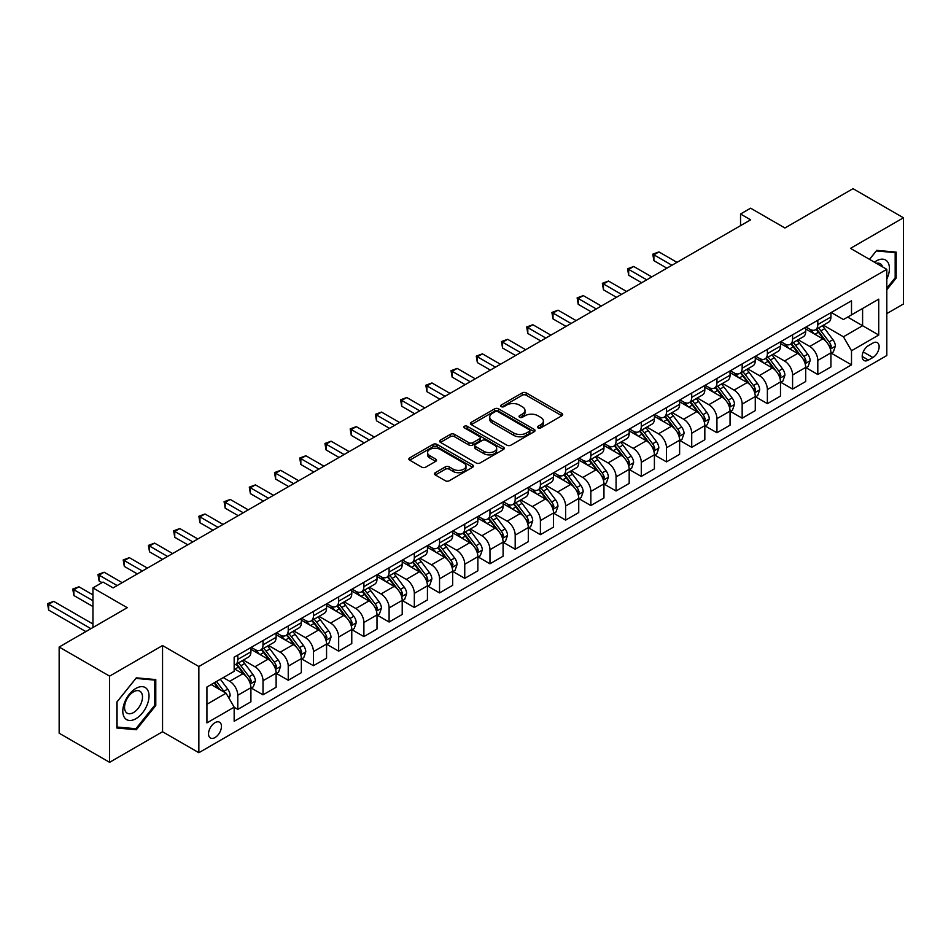 <?xml version="1.0" encoding="UTF-8"?>
<svg xmlns="http://www.w3.org/2000/svg" width="951" height="951" viewBox="0 0 951 951"><rect width="100%" height="100%" fill="white"/><g stroke="black" fill="none" stroke-linecap="round" stroke-linejoin="round"><path stroke-width="1.43" d="M538.052 427.891A1.961 1.129 0 0 0 540.822 427.891L561.863 415.742A2.805 1.617 0 0 0 562.683 414.6A2.805 1.617 0 0 0 561.863 413.459L526.212 392.882A2.805 1.617 0 0 0 522.254 392.882L501.213 405.031A1.961 1.129 0 0 0 500.642 405.827A1.961 1.129 0 0 0 501.213 406.624A1.961 1.129 0 0 0 503.982 406.624L506.705 405.055A8.963 5.171 0 0 1 519.389 405.055L522.349 406.766A8.963 5.171 0 0 1 524.976 410.428A8.963 5.171 0 0 1 522.349 414.089L519.626 415.658A1.961 1.129 0 0 0 519.056 416.467A1.961 1.129 0 0 0 519.626 417.263A1.961 1.129 0 0 0 522.408 417.263L525.13 415.694A8.963 5.171 0 0 1 537.802 415.694L540.774 417.406A8.963 5.171 0 0 1 543.39 421.067A8.963 5.171 0 0 1 540.774 424.717L538.052 426.298A1.961 1.129 0 0 0 537.47 427.094A1.961 1.129 0 0 0 538.052 427.891L538.052 426.298M214.997 737.572A9.13 5.266 120 0 0 220.965 729.524A9.13 5.266 120 0 0 219.562 722.213A9.13 5.266 120 0 0 214.997 722.665A9.13 5.266 120 0 0 209.03 730.713A9.13 5.266 120 0 0 210.433 738.024A9.13 5.266 120 0 0 214.997 737.572M435.32 472.683A2.805 1.617 0 0 0 434.5 473.824A2.805 1.617 0 0 0 435.32 474.965L445.318 480.742A2.805 1.617 0 0 0 449.276 480.742L472.647 467.25A2.805 1.617 0 0 0 473.467 466.109A2.805 1.617 0 0 0 472.647 464.968L437.008 444.39A2.805 1.617 0 0 0 433.05 444.39L409.679 457.883A2.805 1.617 0 0 0 408.859 459.024A2.805 1.617 0 0 0 409.679 460.165L421.757 467.143A2.805 1.617 0 0 0 425.715 467.143L435.713 461.366A2.805 1.617 0 0 0 436.533 460.225A2.805 1.617 0 0 0 435.713 459.083L429.721 455.624A7.489 4.327 0 0 1 427.534 452.557A7.489 4.327 0 0 1 432.158 448.563A7.489 4.327 0 0 1 440.325 449.502L463.791 463.054A7.489 4.327 0 0 1 465.978 466.109A7.489 4.327 0 0 1 461.354 470.103A7.489 4.327 0 0 1 453.187 469.164L449.276 466.905A2.805 1.617 0 0 0 445.318 466.905L435.32 472.683L435.32 474.965M886.808 313.604L903.45 303.987L903.45 217.791L853.011 188.678L784.92 227.99L750.624 208.186L740.544 214.011L750.624 219.836L113.121 587.896L103.029 582.071L92.948 587.896L92.948 627.505M109.591 676.125L109.591 762.322L162.55 731.747L162.55 645.551L109.591 676.125L59.152 647.013L127.244 607.701L92.948 587.896M162.55 645.551L198.854 666.52L886.808 269.335L886.808 355.531L198.854 752.716L198.854 666.52M903.45 217.791L850.491 248.366L886.808 269.335M506.907 445.187A2.805 1.617 0 0 0 510.865 445.187L534.236 431.695A2.805 1.617 0 0 0 535.056 430.553A2.805 1.617 0 0 0 534.236 429.412L498.586 408.835A2.805 1.617 0 0 0 494.627 408.835L471.268 422.315A2.805 1.617 0 0 0 470.448 423.468A2.805 1.617 0 0 0 471.268 424.61L506.907 445.187M465.217 428.319A1.961 1.129 0 0 1 467.203 428.592L467.203 426.262L503.448 447.184A2.805 1.617 0 0 1 504.268 448.325A2.805 1.617 0 0 1 503.448 449.478L480.077 462.971A2.805 1.617 0 0 1 476.118 462.971L440.468 442.381L450.465 436.652L450.465 434.322L440.468 440.099A2.805 1.617 0 0 0 439.647 441.24A2.805 1.617 0 0 0 440.468 442.381L440.468 440.099M450.465 436.652A2.805 1.617 0 0 1 454.435 436.652L454.435 434.322A2.805 1.617 0 0 0 450.465 434.322M454.435 434.322L468.891 442.667A2.805 1.617 0 0 0 472.849 442.667L479.482 438.839A2.805 1.617 0 0 0 480.303 437.698A2.805 1.617 0 0 0 479.482 436.557L464.433 427.867A1.961 1.129 0 0 1 463.862 427.07A1.961 1.129 0 0 1 465.063 426.024A1.961 1.129 0 0 1 467.203 426.262M109.591 762.322L59.152 733.209L59.152 647.013M872.887 343.061L868.453 345.629A8.844 5.112 120 0 0 862.664 353.427A8.844 5.112 120 0 0 864.031 360.512A8.844 5.112 120 0 0 868.453 360.072L872.887 357.505A8.844 5.112 120 0 0 878.665 349.718A8.844 5.112 120 0 0 877.309 342.633A8.844 5.112 120 0 0 872.887 343.061M831.222 312.487L843.43 319.536L851.502 314.876L851.502 300.789L234.16 657.2L234.16 671.299L206.926 687.014L206.926 722.891L234.16 707.175L234.16 721.262L851.502 364.851L851.502 350.753L843.43 336.773L823.376 325.194M851.502 314.876L878.736 299.161L878.736 335.025L851.502 350.753M162.55 731.747L198.854 752.716M740.544 214.011L740.544 225.66M847.662 317.087L862.593 325.717L862.593 308.469L878.736 299.161M843.43 336.773L862.593 325.717L878.736 335.025M206.926 704.263L226.088 693.196L211.17 684.577M234.16 707.282L237.798 709.387L237.798 695.288A11.412 6.586 -120 0 0 229.726 681.308L223.271 677.587M237.798 709.387L250.909 701.814L250.909 687.716A11.412 6.586 -120 0 0 242.838 673.748L234.16 668.731M251.207 688.013L263.011 694.824L263.011 680.726A11.412 6.586 -120 0 0 254.939 666.758L243.361 660.065M263.011 694.824L276.123 687.252L276.123 673.165A11.412 6.586 -120 0 0 268.051 659.186L250.909 649.283M276.432 673.451L288.236 680.262L288.236 666.175A11.412 6.586 -120 0 0 280.165 652.196L268.574 645.503M288.236 680.262L301.348 672.69L301.348 658.603A11.412 6.586 -120 0 0 293.277 644.623L276.123 634.721M301.645 658.888L313.45 665.7L313.45 651.613A11.412 6.586 -120 0 0 305.378 637.634L293.788 630.941M313.45 665.7L326.562 658.14L326.562 644.041A11.412 6.586 -120 0 0 318.49 630.061L301.348 620.159M326.871 644.338L338.663 651.15L338.663 637.051A11.412 6.586 -120 0 0 330.591 623.071L319.013 616.391M338.663 651.15L351.775 643.577L351.775 629.479A11.412 6.586 -120 0 0 343.715 615.499L326.562 605.609M352.084 629.776L363.888 636.588L363.888 622.489A11.412 6.586 -120 0 0 355.817 608.521L344.226 601.828M363.888 636.588L377 629.015L377 614.917A11.412 6.586 -120 0 0 368.929 600.949L351.775 591.046M377.297 615.214L389.102 622.025L389.102 607.939A11.412 6.586 -120 0 0 381.03 593.959L369.452 587.266M389.102 622.025L402.214 614.453L402.214 600.366A11.412 6.586 -120 0 0 394.142 586.387L377 576.484M402.523 600.652L414.327 607.463L414.327 593.376A11.412 6.586 -120 0 0 406.255 579.397L394.665 572.704M414.327 607.463L427.439 599.903L427.439 585.804A11.412 6.586 -120 0 0 419.367 571.824L402.214 561.922M427.736 586.089L439.54 592.913L439.54 578.814A11.412 6.586 -120 0 0 431.469 564.835L419.878 558.142M439.54 592.913L452.652 585.34L452.652 571.242A11.412 6.586 -120 0 0 444.581 557.262L427.439 547.36M452.949 571.539L464.754 578.351L464.754 564.252A11.412 6.586 -120 0 0 456.682 550.272L445.104 543.592M464.754 578.351L477.866 570.778L477.866 556.68A11.412 6.586 -120 0 0 469.806 542.712L452.652 532.81M478.175 556.977L489.979 563.788L489.979 549.69A11.412 6.586 -120 0 0 481.907 535.722L470.317 529.029M489.979 563.788L503.091 556.216L503.091 542.129A11.412 6.586 -120 0 0 495.019 528.15L477.866 518.247M503.388 542.415L515.192 549.226L515.192 535.14A11.412 6.586 -120 0 0 507.121 521.16L495.542 514.467M515.192 549.226L528.304 541.654L528.304 527.567A11.412 6.586 -120 0 0 520.233 513.588L503.091 503.685M528.613 527.853L540.406 534.676L540.406 520.577A11.412 6.586 -120 0 0 532.346 506.598L520.756 499.905M540.406 534.676L553.53 527.104L553.53 513.005A11.412 6.586 -120 0 0 545.458 499.025L528.304 489.123M553.827 513.302L565.631 520.114L565.631 506.015A11.412 6.586 -120 0 0 557.559 492.036L545.969 485.355M565.631 520.114L578.743 512.541L578.743 498.443A11.412 6.586 -120 0 0 570.671 484.463L553.53 474.573M579.04 498.74L590.844 505.552L590.844 491.453A11.412 6.586 -120 0 0 582.773 477.485L571.194 470.793M590.844 505.552L603.956 497.979L603.956 483.881A11.412 6.586 -120 0 0 595.897 469.913L578.743 460.011M604.265 484.178L616.07 490.989L616.07 476.903A11.412 6.586 -120 0 0 607.998 462.923L596.408 456.23M616.07 490.989L629.182 483.417L629.182 469.33A11.412 6.586 -120 0 0 621.11 455.351L603.956 445.448M629.479 469.616L641.283 476.427L641.283 462.341A11.412 6.586 -120 0 0 633.211 448.361L621.621 441.668M641.283 476.427L654.395 468.867L654.395 454.768A11.412 6.586 -120 0 0 646.323 440.788L629.182 430.886M654.704 455.053L666.496 461.877L666.496 447.778A11.412 6.586 -120 0 0 658.437 433.799L646.846 427.118M666.496 461.877L679.62 454.305L679.62 440.206A11.412 6.586 -120 0 0 671.549 426.226L654.395 416.336M679.917 440.503L691.722 447.315L691.722 433.216A11.412 6.586 -120 0 0 683.65 419.236L672.06 412.556M691.722 447.315L704.834 439.742L704.834 425.644A11.412 6.586 -120 0 0 696.762 411.676L679.62 401.774M705.131 425.941L716.935 432.753L716.935 418.666A11.412 6.586 -120 0 0 708.864 404.686L697.285 397.993M716.935 432.753L730.047 425.18L730.047 411.094A11.412 6.586 -120 0 0 721.975 397.114L704.834 387.212M730.356 411.379L742.16 418.19L742.16 404.104A11.412 6.586 -120 0 0 734.089 390.124L722.498 383.431M742.16 418.19L755.272 410.618L755.272 396.531A11.412 6.586 -120 0 0 747.201 382.552L730.047 372.649M755.57 396.817L767.374 403.64L767.374 389.541A11.412 6.586 -120 0 0 759.302 375.562L747.712 368.869M767.374 403.64L780.486 396.068L780.486 381.969A11.412 6.586 -120 0 0 772.414 367.989L755.272 358.087M780.795 382.266L792.587 389.078L792.587 374.979A11.412 6.586 -120 0 0 784.527 361L772.937 354.319M792.587 389.078L805.699 381.506L805.699 367.407A11.412 6.586 -120 0 0 797.639 353.439L780.486 343.537M806.008 367.704L817.812 374.516L817.812 360.417A11.412 6.586 -120 0 0 809.741 346.449L798.151 339.757M817.812 374.516L830.924 366.943L830.924 352.857A11.412 6.586 -120 0 0 822.853 338.877L805.699 328.975M806.008 327.049L809.741 329.201A11.412 6.586 -120 0 0 815.447 329.771A11.412 6.586 -120 0 0 817.812 324.553L817.812 320.237M780.795 341.611L784.527 343.763A11.412 6.586 -120 0 0 790.233 344.333A11.412 6.586 -120 0 0 792.587 339.103L792.587 334.8M755.57 356.173L759.302 358.325A11.412 6.586 -120 0 0 765.008 358.896A11.412 6.586 -120 0 0 767.374 353.665L767.374 349.362M730.356 370.735L734.089 372.887A11.412 6.586 -120 0 0 739.795 373.446A11.412 6.586 -120 0 0 742.16 368.227L742.16 363.912M705.131 385.286L708.864 387.449A11.412 6.586 -120 0 0 714.57 388.008A11.412 6.586 -120 0 0 716.935 382.789L716.935 378.474M679.917 399.848L683.65 402A11.412 6.586 -120 0 0 689.356 402.57A11.412 6.586 -120 0 0 691.722 397.34L691.722 393.036M654.704 414.41L658.437 416.562A11.412 6.586 -120 0 0 664.143 417.132A11.412 6.586 -120 0 0 666.496 411.902L666.496 407.599M629.479 428.972L633.211 431.124A11.412 6.586 -120 0 0 638.917 431.683A11.412 6.586 -120 0 0 641.283 426.464L641.283 422.149M604.265 443.523L607.998 445.686A11.412 6.586 -120 0 0 613.704 446.245A11.412 6.586 -120 0 0 616.07 441.026L616.07 436.711M579.04 458.085L582.773 460.236A11.412 6.586 -120 0 0 588.479 460.807A11.412 6.586 -120 0 0 590.844 455.577L590.844 451.273M553.827 472.647L557.559 474.799A11.412 6.586 -120 0 0 563.265 475.369A11.412 6.586 -120 0 0 565.631 470.139L565.631 465.835M528.613 487.209L532.346 489.361A11.412 6.586 -120 0 0 538.052 489.931A11.412 6.586 -120 0 0 540.406 484.701L540.406 480.386M503.388 501.759L507.121 503.923A11.412 6.586 -120 0 0 512.827 504.482A11.412 6.586 -120 0 0 515.192 499.263L515.192 494.948M478.175 516.322L481.907 518.485A11.412 6.586 -120 0 0 487.613 519.044A11.412 6.586 -120 0 0 489.979 513.825L489.979 509.51M452.949 530.884L456.682 533.035A11.412 6.586 -120 0 0 462.388 533.606A11.412 6.586 -120 0 0 464.754 528.376L464.754 524.072M427.736 545.446L431.469 547.598A11.412 6.586 -120 0 0 437.175 548.168A11.412 6.586 -120 0 0 439.54 542.938L439.54 538.635M402.523 560.008L406.255 562.16A11.412 6.586 -120 0 0 411.961 562.719A11.412 6.586 -120 0 0 414.327 557.5L414.327 553.185M377.297 574.559L381.03 576.722A11.412 6.586 -120 0 0 386.736 577.281A11.412 6.586 -120 0 0 389.102 572.062L389.102 567.747M352.084 589.121L355.817 591.272A11.412 6.586 -120 0 0 361.523 591.843A11.412 6.586 -120 0 0 363.888 586.612L363.888 582.309M326.859 603.683L330.591 605.835A11.412 6.586 -120 0 0 336.309 606.405A11.412 6.586 -120 0 0 338.663 601.175L338.663 596.871M301.645 618.245L305.378 620.397A11.412 6.586 -120 0 0 311.084 620.955A11.412 6.586 -120 0 0 313.45 615.737L313.45 611.422M276.432 632.795L280.165 634.959A11.412 6.586 -120 0 0 285.871 635.518A11.412 6.586 -120 0 0 288.236 630.299L288.236 625.984M251.207 647.358L254.939 649.509A11.412 6.586 -120 0 0 260.645 650.08A11.412 6.586 -120 0 0 263.011 644.861L263.011 640.546M831.222 353.142L851.502 364.851M815.447 329.771L828.559 322.199A11.412 6.586 -120 0 0 830.924 316.98L830.924 312.665M790.233 344.333L803.345 336.761A11.412 6.586 -120 0 0 805.699 331.53L805.699 327.227M765.008 358.896L778.12 351.323A11.412 6.586 -120 0 0 780.486 346.093L780.486 341.789M739.795 373.446L752.907 365.873A11.412 6.586 -120 0 0 755.272 360.655L755.272 356.34M714.57 388.008L727.681 380.436A11.412 6.586 -120 0 0 730.047 375.217L730.047 370.902M689.356 402.57L702.468 394.998A11.412 6.586 -120 0 0 704.834 389.779L704.834 385.464M664.143 417.132L677.255 409.56A11.412 6.586 -120 0 0 679.62 404.33L679.62 400.026M638.917 431.683L652.029 424.122A11.412 6.586 -120 0 0 654.395 418.892L654.395 414.588M613.704 446.245L626.816 438.673A11.412 6.586 -120 0 0 629.182 433.454L629.182 429.139M588.479 460.807L601.603 453.235A11.412 6.586 -120 0 0 603.956 448.016L603.956 443.701M563.265 475.369L576.377 467.797A11.412 6.586 -120 0 0 578.743 462.566L578.743 458.263M538.052 489.931L551.164 482.359A11.412 6.586 -120 0 0 553.53 477.129L553.53 472.825M512.827 504.482L525.939 496.909A11.412 6.586 -120 0 0 528.304 491.691L528.304 487.376M487.613 519.044L500.725 511.472A11.412 6.586 -120 0 0 503.091 506.253L503.091 501.938M462.388 533.606L475.512 526.034A11.412 6.586 -120 0 0 477.866 520.803L477.866 516.5M437.175 548.168L450.287 540.596A11.412 6.586 -120 0 0 452.652 535.365L452.652 531.062M411.961 562.719L425.073 555.158A11.412 6.586 -120 0 0 427.439 549.928L427.439 545.612M386.736 577.281L399.848 569.708A11.412 6.586 -120 0 0 402.214 564.49L402.214 560.175M361.523 591.843L374.635 584.271A11.412 6.586 -120 0 0 377 579.052L377 574.737M336.309 606.405L349.421 598.833A11.412 6.586 -120 0 0 351.775 593.602L351.775 589.299M311.084 620.955L324.196 613.395A11.412 6.586 -120 0 0 326.562 608.164L326.562 603.861M285.871 635.518L298.983 627.945A11.412 6.586 -120 0 0 301.348 622.727L301.348 618.412M260.645 650.08L273.757 642.507A11.412 6.586 -120 0 0 276.123 637.289L276.123 632.974M234.16 665.106A11.412 6.586 -120 0 0 235.432 664.642L248.544 657.07A11.412 6.586 -120 0 0 250.909 651.839L250.909 647.536M235.432 664.642A11.412 6.586 -120 0 0 237.798 659.412L237.798 655.108M226.088 693.196L234.16 707.175M886.808 289.734L896.187 278.061L896.187 252.11L876.715 250.363L869.499 259.35M116.854 728.014L136.314 729.75L155.786 705.535L155.786 679.573L136.314 677.837L116.854 702.052L116.854 728.014M895.176 277.478L896.187 278.061M154.775 704.953L155.786 705.535M134.257 728.561L136.314 729.75M538.825 428.176L540.774 427.047A8.963 5.171 0 0 0 543.39 423.397L543.39 421.067M524.976 410.428L524.976 412.758A8.963 5.171 0 0 1 522.349 416.419L520.411 417.537M561.827 415.765L526.212 395.212A2.805 1.617 0 0 0 522.254 395.212L501.997 406.909M534.236 429.412L534.236 431.695L498.586 411.165A2.805 1.617 0 0 0 494.627 411.165L471.304 424.633L471.268 422.315M529.279 431.35A1.961 1.129 0 0 0 529.862 430.553A1.961 1.129 0 0 0 529.279 429.757L497.991 411.688A1.961 1.129 0 0 0 495.221 411.688L492.356 413.34A8.963 5.171 0 0 0 489.729 417.002A8.963 5.171 0 0 0 492.356 420.663L513.742 433.014A8.963 5.171 0 0 0 526.414 433.014L529.279 431.35L529.279 433.68A1.961 1.129 0 0 0 529.862 432.883L529.862 430.553M489.729 417.002L489.729 419.332A8.963 5.171 0 0 0 492.356 422.993L492.356 420.663M529.279 433.68L526.414 435.344A8.963 5.171 0 0 1 513.742 435.344L492.356 422.993M454.435 436.652L468.891 444.997A2.805 1.617 0 0 0 472.849 444.997L479.482 441.169A2.805 1.617 0 0 0 480.303 440.028L480.303 437.698M467.203 428.592L503.4 449.49M483.893 451.333A7.489 4.327 0 0 0 492.047 452.272A7.489 4.327 0 0 0 496.672 448.278A7.489 4.327 0 0 0 494.484 445.211L486.211 440.444A2.805 1.617 0 0 0 482.252 440.444L475.619 444.272A2.805 1.617 0 0 0 474.799 445.413A2.805 1.617 0 0 0 475.619 446.554L483.893 451.333L483.893 453.663A7.489 4.327 0 0 0 492.047 454.602A7.489 4.327 0 0 0 496.672 450.608L496.672 448.278M474.799 445.413L474.799 447.743A2.805 1.617 0 0 0 475.619 448.884L475.619 446.554M483.893 453.663L475.619 448.884M465.978 466.109L465.978 468.439A7.489 4.327 0 0 1 461.354 472.433A7.489 4.327 0 0 1 453.187 471.494L449.276 469.235A2.805 1.617 0 0 0 445.318 469.235L435.356 474.989M427.534 452.557L427.534 454.887A7.489 4.327 0 0 0 429.721 457.954L429.721 455.624M435.677 461.39L429.721 457.954M472.611 467.274L437.008 446.72A2.805 1.617 0 0 0 433.05 446.72L409.715 460.189L409.679 457.883M830.924 353.32L833.349 351.918L835.358 346.093A7.56 4.363 -120 0 0 832.945 339.662L824.707 328.654A21.825 12.601 -120 0 0 822.318 325.801M814.127 333.837A21.825 12.601 -120 0 0 809.658 329.153M830.235 348.684L831.281 346.414A7.56 4.363 -120 0 0 829.117 341.873L820.868 330.865A21.825 12.601 -120 0 0 818.49 328.012M816.457 329.189A18.117 10.461 60 0 1 819.429 332.565L826.407 341.885M676.993 262.345L658.936 251.92L653.896 254.832L653.896 260.657L666.901 268.17M816.065 329.415A21.825 12.601 60 0 1 818.454 332.268L823.935 339.578M653.896 260.657L652.778 254.19L671.953 265.258M652.778 254.19L658.936 251.92M805.699 367.882L808.124 366.48L810.145 360.655A7.56 4.363 -120 0 0 807.732 354.212L799.482 343.216A21.825 12.601 -120 0 0 797.104 340.363M788.902 348.399A21.825 12.601 -120 0 0 784.444 343.715M805.022 363.246L806.056 360.976A7.56 4.363 -120 0 0 803.892 356.435L795.654 345.427A21.825 12.601 -120 0 0 793.277 342.574M791.244 343.751A18.117 10.461 60 0 1 794.216 347.127L801.194 356.435M651.768 276.907L633.723 266.482L628.67 269.395L628.67 275.219L641.687 282.732M790.852 343.977A21.825 12.601 60 0 1 793.229 346.818L798.709 354.141M628.67 275.219L627.565 268.753L646.728 279.82M627.565 268.753L633.723 266.482M780.486 382.433L782.911 381.042L784.92 375.217A7.56 4.363 -120 0 0 782.507 368.774L774.269 357.766A21.825 12.601 -120 0 0 771.891 354.925M763.689 362.949A21.825 12.601 -120 0 0 759.219 358.277M779.796 377.809L780.842 375.538A7.56 4.363 -120 0 0 778.679 370.985L770.441 359.989A21.825 12.601 -120 0 0 768.051 357.136M766.019 358.301A18.117 10.461 60 0 1 769.002 361.689L775.968 370.997M626.554 291.47L608.497 281.044L603.457 283.957L603.457 289.782L616.462 297.294M765.638 358.527A21.825 12.601 60 0 1 768.016 361.38L773.496 368.703M603.457 289.782L602.352 283.315L621.514 294.382M602.352 283.315L608.497 281.044M755.272 396.995L757.685 395.592L759.706 389.779A7.56 4.363 -120 0 0 757.293 383.336L749.055 372.328A21.825 12.601 -120 0 0 746.666 369.475M738.475 377.511A21.825 12.601 -120 0 0 734.006 372.84M754.583 392.359L755.629 390.1A7.56 4.363 -120 0 0 753.465 385.547L745.215 374.539A21.825 12.601 -120 0 0 742.838 371.698M740.805 372.863A18.117 10.461 60 0 1 743.777 376.251L750.755 385.559M601.341 306.032L583.284 295.606L578.244 298.519L578.244 304.344L591.249 311.857M740.413 373.089A21.825 12.601 60 0 1 742.79 375.942L748.282 383.253M578.244 304.344L577.126 297.877L596.289 308.944M577.126 297.877L583.284 295.606M730.047 411.557L732.472 410.154L734.493 404.33A7.56 4.363 -120 0 0 732.08 397.898L723.83 386.891A21.825 12.601 -120 0 0 721.452 384.038M713.25 392.074A21.825 12.601 -120 0 0 708.78 387.402M729.358 406.921L730.404 404.65A7.56 4.363 -120 0 0 728.24 400.109L720.002 389.102A21.825 12.601 -120 0 0 717.613 386.249M715.592 387.426A18.117 10.461 60 0 1 718.564 390.802L725.542 400.121M576.116 320.582L558.059 310.169L553.018 313.069L553.018 318.894L566.035 326.407M715.2 387.651A21.825 12.601 60 0 1 717.577 390.504L723.057 397.815M553.018 318.894L551.913 312.439L571.075 323.495M551.913 312.439L558.059 310.169M886.808 279.118A18.544 10.711 120 0 0 887.675 261.965A18.544 10.711 120 0 0 874.433 262.191M882.564 266.886A12.696 7.335 120 0 0 881.708 265.044A12.696 7.335 120 0 0 880.281 263.724A12.696 7.335 120 0 0 876.394 263.32M869.547 259.373L876.311 250.945L895.176 252.621L895.176 277.775L886.808 288.189M893.928 251.908L895.176 252.621M135.91 688.417A18.544 10.711 120 0 0 122.798 711.134A18.544 10.711 120 0 0 135.91 718.706A18.544 10.711 120 0 0 149.022 695.989A18.544 10.711 120 0 0 135.91 688.417M133.52 691.817A12.696 7.335 120 0 0 125.235 703.003A12.696 7.335 120 0 0 127.172 713.179A12.696 7.335 120 0 0 133.52 712.549A12.696 7.335 120 0 0 141.818 701.362A12.696 7.335 120 0 0 139.88 691.187A12.696 7.335 120 0 0 133.52 691.817M154.775 705.25L135.91 728.716L117.056 727.028L117.056 701.874L135.91 678.408L154.775 680.096L154.775 705.25M153.527 679.371L154.775 680.096M704.834 426.119L707.259 424.717L709.268 418.892A7.56 4.363 -120 0 0 706.855 412.449L698.616 401.453A21.825 12.601 -120 0 0 696.227 398.6M688.037 406.636A21.825 12.601 -120 0 0 683.567 401.952M704.144 421.483L705.19 419.213A7.56 4.363 -120 0 0 703.027 414.672L694.777 403.664A21.825 12.601 -120 0 0 692.399 400.811M690.367 401.988A18.117 10.461 60 0 1 693.338 405.364L700.316 414.672M550.902 335.144L532.845 324.719L527.805 327.631L527.805 333.456L540.81 340.969M689.974 402.214A21.825 12.601 60 0 1 692.364 405.067L697.844 412.377M527.805 333.456L526.688 326.989L545.862 338.057M526.688 326.989L532.845 324.719M679.62 440.67L682.033 439.279L684.054 433.454A7.56 4.363 -120 0 0 681.641 427.011L673.391 416.015A21.825 12.601 -120 0 0 671.014 413.162M662.811 421.186A21.825 12.601 -120 0 0 658.354 416.514M678.931 436.045L679.965 433.775A7.56 4.363 -120 0 0 677.801 429.222L669.563 418.226A21.825 12.601 -120 0 0 667.186 415.373M665.153 416.538A18.117 10.461 60 0 1 668.125 419.926L675.103 429.234M525.677 349.706L507.632 339.281L502.58 342.194L502.58 348.018L515.597 355.531M664.761 416.764A21.825 12.601 60 0 1 667.138 419.617L672.619 426.94M502.58 348.018L501.474 341.552L520.637 352.619M501.474 341.552L507.632 339.281M654.395 455.232L656.82 453.841L658.829 448.016A7.56 4.363 -120 0 0 656.416 441.573L648.178 430.565A21.825 12.601 -120 0 0 645.8 427.712M637.598 435.748A21.825 12.601 -120 0 0 633.128 431.076M653.706 450.608L654.752 448.337A7.56 4.363 -120 0 0 652.588 443.784L644.35 432.788A21.825 12.601 -120 0 0 641.961 429.935M639.928 431.1A18.117 10.461 60 0 1 642.912 434.488L649.878 443.796M500.464 364.269L482.407 353.843L477.366 356.756L477.366 362.581L490.383 370.094M639.548 431.326A21.825 12.601 60 0 1 641.925 434.179L647.405 441.502M477.366 362.581L476.261 356.114L495.423 367.181M476.261 356.114L482.407 353.843M629.182 469.794L631.595 468.391L633.616 462.566A7.56 4.363 -120 0 0 631.202 456.135L622.964 445.127A21.825 12.601 -120 0 0 620.575 442.274M612.385 450.31A21.825 12.601 -120 0 0 607.915 445.639M628.492 465.158L629.538 462.899A7.56 4.363 -120 0 0 627.375 458.346L619.125 447.339A21.825 12.601 -120 0 0 616.747 444.486M614.715 445.662A18.117 10.461 60 0 1 617.686 449.038L624.664 458.358M475.25 378.819L457.193 368.406L452.153 371.318L452.153 377.131L465.158 384.644M614.322 445.888A21.825 12.601 60 0 1 616.712 448.741L622.192 456.052M452.153 377.131L451.036 370.676L470.198 381.731M451.036 370.676L457.193 368.406M603.956 484.356L606.381 482.953L608.402 477.129A7.56 4.363 -120 0 0 605.989 470.697L597.739 459.69A21.825 12.601 -120 0 0 595.362 456.837M587.159 464.873A21.825 12.601 -120 0 0 582.69 460.189M603.267 479.72L604.313 477.45A7.56 4.363 -120 0 0 602.149 472.909L593.911 461.901A21.825 12.601 -120 0 0 591.522 459.048M589.501 460.225A18.117 10.461 60 0 1 592.473 463.601L599.451 472.92M450.025 393.381L431.968 382.956L426.928 385.868L426.928 391.693L439.944 399.206M589.109 460.45A21.825 12.601 60 0 1 591.486 463.303L596.966 470.614M426.928 391.693L425.822 385.226L444.985 396.294M425.822 385.226L431.968 382.956M578.743 498.906L581.168 497.516L583.177 491.691A7.56 4.363 -120 0 0 580.764 485.248L572.526 474.252A21.825 12.601 -120 0 0 570.148 471.399M561.946 479.435A21.825 12.601 -120 0 0 557.476 474.751M578.053 494.282L579.1 492.012A7.56 4.363 -120 0 0 576.936 487.471L568.686 476.463A21.825 12.601 -120 0 0 566.309 473.61M564.276 474.787A18.117 10.461 60 0 1 567.248 478.163L574.226 487.471M424.812 407.943L406.755 397.518L401.714 400.43L401.714 406.255L414.719 413.768M563.884 475.001A21.825 12.601 60 0 1 566.273 477.854L571.753 485.176M401.714 406.255L400.597 399.789L419.771 410.856M400.597 399.789L406.755 397.518M553.53 513.469L555.943 512.078L557.964 506.253A7.56 4.363 -120 0 0 555.55 499.81L547.3 488.802A21.825 12.601 -120 0 0 544.923 485.961M536.721 493.985A21.825 12.601 -120 0 0 532.263 489.313M552.84 508.844L553.886 506.574A7.56 4.363 -120 0 0 551.711 502.021L543.473 491.025A21.825 12.601 -120 0 0 541.095 488.172M539.062 489.337A18.117 10.461 60 0 1 542.034 492.725L549.012 502.033M399.598 422.506L381.541 412.08L376.489 414.993L376.489 420.817L389.506 428.33M538.67 489.563A21.825 12.601 60 0 1 541.048 492.416L546.528 499.739M376.489 420.817L375.383 414.351L394.546 425.418M375.383 414.351L381.541 412.08M528.304 528.031L530.729 526.628L532.738 520.803A7.56 4.363 -120 0 0 530.337 514.372L522.087 503.364A21.825 12.601 -120 0 0 519.71 500.511M511.507 508.547A21.825 12.601 -120 0 0 507.038 503.875M527.615 523.395L528.661 521.136A7.56 4.363 -120 0 0 526.497 516.583L518.259 505.575A21.825 12.601 -120 0 0 515.87 502.722M513.837 503.899A18.117 10.461 60 0 1 516.821 507.287L523.787 516.595M374.373 437.068L356.316 426.642L351.276 429.555L351.276 435.38L364.292 442.893M513.457 504.125A21.825 12.601 60 0 1 515.834 506.978L521.314 514.289M351.276 435.38L350.17 428.913L369.333 439.98M350.17 428.913L356.316 426.642M503.091 542.593L505.504 541.19L507.525 535.365A7.56 4.363 -120 0 0 505.112 528.934L496.874 517.926A21.825 12.601 -120 0 0 494.484 515.073M486.294 523.109A21.825 12.601 -120 0 0 481.824 518.426M502.401 537.957L503.448 535.686A7.56 4.363 -120 0 0 501.284 531.145L493.034 520.138A21.825 12.601 -120 0 0 490.657 517.285M488.624 518.461A18.117 10.461 60 0 1 491.596 521.837L498.574 531.157M349.16 451.618L331.103 441.193L326.062 444.105L326.062 449.93L339.067 457.443M488.232 518.687A21.825 12.601 60 0 1 490.621 521.54L496.101 528.851M326.062 449.93L324.945 443.475L344.107 454.53M324.945 443.475L331.103 441.193M477.866 557.155L480.291 555.753L482.312 549.928A7.56 4.363 -120 0 0 479.898 543.485L471.648 532.489A21.825 12.601 -120 0 0 469.271 529.636M461.069 537.672A21.825 12.601 -120 0 0 456.599 532.988M477.176 552.519L478.222 550.249A7.56 4.363 -120 0 0 476.059 545.708L467.821 534.7A21.825 12.601 -120 0 0 465.443 531.847M463.41 533.024A18.117 10.461 60 0 1 466.382 536.4L473.36 545.708M323.934 466.18L305.889 455.755L300.837 458.667L300.837 464.492L313.854 472.005M463.018 533.249A21.825 12.601 60 0 1 465.396 536.102L470.876 543.413M300.837 464.492L299.731 458.025L318.894 469.093M299.731 458.025L305.889 455.755M452.652 571.706L455.077 570.315L457.086 564.49A7.56 4.363 -120 0 0 454.673 558.047L446.435 547.051A21.825 12.601 -120 0 0 444.058 544.198M435.855 552.222A21.825 12.601 -120 0 0 431.385 547.55M451.963 567.081L453.009 564.811A7.56 4.363 -120 0 0 450.845 560.258L442.595 549.262A21.825 12.601 -120 0 0 440.218 546.409M438.185 547.574A18.117 10.461 60 0 1 441.157 550.962L448.135 560.27M298.721 480.742L280.664 470.317L275.624 473.229L275.624 479.054L288.629 486.567M437.793 547.8A21.825 12.601 60 0 1 440.182 550.653L445.662 557.975M275.624 479.054L274.518 472.588L293.681 483.655M274.518 472.588L280.664 470.317M427.439 586.268L429.852 584.877L431.873 579.052A7.56 4.363 -120 0 0 429.46 572.609L421.222 561.601A21.825 12.601 -120 0 0 418.832 558.748M410.642 566.784A21.825 12.601 -120 0 0 406.172 562.112M426.749 581.643L427.795 579.373A7.56 4.363 -120 0 0 425.632 574.82L417.382 563.812A21.825 12.601 -120 0 0 415.005 560.971M412.972 562.136A18.117 10.461 60 0 1 415.944 565.524L422.922 574.832M273.508 495.305L255.45 484.879L250.398 487.792L250.398 493.617L263.415 501.129M412.579 562.362A21.825 12.601 60 0 1 414.957 565.215L420.437 572.526M250.398 493.617L249.293 487.15L268.455 498.217M249.293 487.15L255.45 484.879M402.214 600.83L404.639 599.427L406.659 593.602A7.56 4.363 -120 0 0 404.246 587.171L395.996 576.163A21.825 12.601 -120 0 0 393.619 573.31M385.417 581.346A21.825 12.601 -120 0 0 380.947 576.675M401.524 596.194L402.57 593.923A7.56 4.363 -120 0 0 400.407 589.382L392.169 578.374A21.825 12.601 -120 0 0 389.779 575.521M387.746 576.698A18.117 10.461 60 0 1 390.73 580.074L397.696 589.394M248.282 509.855L230.225 499.441L225.185 502.354L225.185 508.167L238.202 515.68M387.366 576.924A21.825 12.601 60 0 1 389.744 579.777L395.224 587.088M225.185 508.167L224.079 501.712L243.242 512.767M224.079 501.712L230.225 499.441M377 615.392L379.425 613.989L381.434 608.164A7.56 4.363 -120 0 0 379.021 601.733L370.783 590.726A21.825 12.601 -120 0 0 368.394 587.873M360.203 595.908A21.825 12.601 -120 0 0 355.733 591.225M376.311 610.756L377.357 608.485A7.56 4.363 -120 0 0 375.193 603.944L366.943 592.937A21.825 12.601 -120 0 0 364.566 590.084M362.533 591.26A18.117 10.461 60 0 1 365.505 594.637L372.483 603.956M223.069 524.417L205.012 513.992L199.972 516.904L199.972 522.729L212.976 530.242M362.141 591.486A21.825 12.601 60 0 1 364.53 594.339L370.01 601.65M199.972 522.729L198.854 516.262L218.029 527.33M198.854 516.262L205.012 513.992M351.775 629.942L354.2 628.552L356.221 622.727A7.56 4.363 -120 0 0 353.808 616.284L345.558 605.288A21.825 12.601 -120 0 0 343.18 602.435M334.978 610.471A21.825 12.601 -120 0 0 330.508 605.787M351.097 625.318L352.132 623.048A7.56 4.363 -120 0 0 349.968 618.495L341.73 607.499A21.825 12.601 -120 0 0 339.352 604.646M337.32 605.823A18.117 10.461 60 0 1 340.292 609.199L347.27 618.507M197.844 538.979L179.798 528.554L174.746 531.466L174.746 537.291L187.763 544.804M336.927 606.037A21.825 12.601 60 0 1 339.305 608.89L344.785 616.212M174.746 537.291L173.641 530.824L192.803 541.892M173.641 530.824L179.798 528.554M326.562 644.505L328.987 643.114L330.996 637.289A7.56 4.363 -120 0 0 328.582 630.846L320.344 619.838A21.825 12.601 -120 0 0 317.967 616.985M309.764 625.021A21.825 12.601 -120 0 0 305.295 620.349M325.872 639.88L326.918 637.61A7.56 4.363 -120 0 0 324.755 633.057L316.517 622.061A21.825 12.601 -120 0 0 314.127 619.208M312.094 620.373A18.117 10.461 60 0 1 315.066 623.761L322.044 633.069M172.63 553.541L154.573 543.116L149.533 546.029L149.533 551.853L162.538 559.366M311.714 620.599A21.825 12.601 60 0 1 314.092 623.452L319.572 630.775M149.533 551.853L148.427 545.387L167.59 556.454M148.427 545.387L154.573 543.116M301.348 659.067L303.761 657.664L305.782 651.839A7.56 4.363 -120 0 0 303.369 645.408L295.131 634.4A21.825 12.601 -120 0 0 292.742 631.547M284.551 639.583A21.825 12.601 -120 0 0 280.081 634.911M300.659 654.431L301.705 652.172A7.56 4.363 -120 0 0 299.541 647.619L291.291 636.611A21.825 12.601 -120 0 0 288.914 633.758M286.881 634.935A18.117 10.461 60 0 1 289.853 638.311L296.831 647.631M147.417 568.104L129.36 557.678L124.319 560.591L124.319 566.416L137.324 573.917M286.489 635.161A21.825 12.601 60 0 1 288.866 638.014L294.346 645.325M124.319 566.416L123.202 559.949L142.365 571.016M123.202 559.949L129.36 557.678M276.123 673.629L278.548 672.226L280.569 666.401A7.56 4.363 -120 0 0 278.156 659.97L269.906 648.962A21.825 12.601 -120 0 0 267.528 646.109M259.326 654.145A21.825 12.601 -120 0 0 254.856 649.462M275.433 668.993L276.479 666.722A7.56 4.363 -120 0 0 274.316 662.181L266.078 651.173A21.825 12.601 -120 0 0 263.689 648.32M261.668 649.497A18.117 10.461 60 0 1 264.64 652.873L271.617 662.193M122.192 582.654L104.134 572.229L99.094 575.141L99.094 580.966L102.019 582.654M261.275 649.723A21.825 12.601 60 0 1 263.653 652.576L269.133 659.887M99.094 580.966L97.989 574.499L117.151 585.566M97.989 574.499L104.134 572.229M250.909 688.191L253.335 686.788L255.344 680.964A7.56 4.363 -120 0 0 252.93 674.521L244.692 663.525A21.825 12.601 -120 0 0 242.303 660.672M250.22 683.555L251.266 681.285A7.56 4.363 -120 0 0 249.103 676.743L240.853 665.736A21.825 12.601 -120 0 0 238.475 662.883M236.442 664.06A18.117 10.461 60 0 1 239.414 667.436L246.392 676.743M92.948 594.886L78.921 586.791L73.881 589.703L73.881 595.528L92.948 606.536M236.05 664.285A21.825 12.601 60 0 1 238.439 667.127L243.92 674.449M73.881 595.528L72.763 589.061L92.948 600.711M72.763 589.061L78.921 586.791M229.12 698.438L230.13 695.526A7.56 4.363 -120 0 0 227.717 689.083L220.359 679.264M92.948 624.011L53.708 601.353L48.656 604.265L48.656 610.09L85.875 631.583M224.567 692.316A7.56 4.363 -120 0 0 223.877 691.294L216.531 681.475M214.629 682.568L219.919 689.63M214.106 682.877L218.587 688.857M48.656 610.09L47.55 603.623L90.927 628.67M47.55 603.623L53.708 601.353M229.726 681.308L242.838 673.748M254.939 666.758L268.051 659.186M280.165 652.196L293.277 644.623M305.378 637.634L318.49 630.061M330.591 623.071L343.715 615.499M355.817 608.521L368.929 600.949M381.03 593.959L394.142 586.387M406.255 579.397L419.367 571.824M431.469 564.835L444.581 557.262M456.682 550.272L469.806 542.712M481.907 535.722L495.019 528.15M507.121 521.16L520.233 513.588M532.346 506.598L545.458 499.025M557.559 492.036L570.671 484.463M582.773 477.485L595.897 469.913M607.998 462.923L621.11 455.351M633.211 448.361L646.323 440.788M658.437 433.799L671.549 426.226M683.65 419.236L696.762 411.676M708.864 404.686L721.975 397.114M734.089 390.124L747.201 382.552M759.302 375.562L772.414 367.989M784.527 361L797.639 353.439M809.741 346.449L822.853 338.877M817.812 324.553L830.924 316.98M817.812 360.417L830.924 352.857M792.587 374.979L805.699 367.407M792.587 339.103L805.699 331.53M767.374 389.541L780.486 381.969M767.374 353.665L780.486 346.093M742.16 404.104L755.272 396.531M742.16 368.227L755.272 360.655M716.935 418.666L730.047 411.094M716.935 382.789L730.047 375.217M691.722 433.216L704.834 425.644M691.722 397.34L704.834 389.779M666.496 447.778L679.62 440.206M666.496 411.902L679.62 404.33M641.283 462.341L654.395 454.768M641.283 426.464L654.395 418.892M616.07 476.903L629.182 469.33M616.07 441.026L629.182 433.454M590.844 491.453L603.956 483.881M590.844 455.577L603.956 448.016M565.631 506.015L578.743 498.443M565.631 470.139L578.743 462.566M540.406 520.577L553.53 513.005M540.406 484.701L553.53 477.129M515.192 535.14L528.304 527.567M515.192 499.263L528.304 491.691M489.979 549.69L503.091 542.129M489.979 513.825L503.091 506.253M464.754 564.252L477.866 556.68M464.754 528.376L477.866 520.803M439.54 578.814L452.652 571.242M439.54 542.938L452.652 535.365M414.327 593.376L427.439 585.804M414.327 557.5L427.439 549.928M389.102 607.939L402.214 600.366M389.102 572.062L402.214 564.49M363.888 622.489L377 614.917M363.888 586.612L377 579.052M338.663 637.051L351.775 629.479M338.663 601.175L351.775 593.602M313.45 651.613L326.562 644.041M313.45 615.737L326.562 608.164M288.236 666.175L301.348 658.603M288.236 630.299L301.348 622.727M263.011 680.726L276.123 673.165M263.011 644.861L276.123 637.289M237.798 695.288L250.909 687.716M237.798 659.412L250.909 651.839M863.211 351.929L872.887 357.505M862.188 356.459L868.453 360.072M540.774 427.047L540.774 424.717M519.626 417.263L519.626 415.658M522.349 416.419L522.349 414.089M501.213 406.624L501.213 405.031M522.254 395.212L522.254 392.882M526.212 395.212L526.212 392.882M561.863 415.742L561.863 413.459M494.627 411.165L494.627 408.835M498.586 411.165L498.586 408.835M513.742 435.344L513.742 433.014M526.414 435.344L526.414 433.014M468.891 444.997L468.891 442.667M472.849 444.997L472.849 442.667M479.482 441.169L479.482 438.839M503.448 449.478L503.448 447.184M445.318 469.235L445.318 466.905M449.276 469.235L449.276 466.905M453.187 471.494L453.187 469.164M435.713 461.366L435.713 459.083M433.05 446.72L433.05 444.39M437.008 446.72L437.008 444.39M472.647 467.25L472.647 464.968M830.354 349.1L835.311 346.235M820.868 330.865L824.707 328.654M814.924 334.3L818.454 332.268M829.117 341.873L832.945 339.662M828.511 344.821L831.281 346.414M805.14 363.662L810.097 360.798M795.654 345.427L799.482 343.216M789.71 348.862L793.229 346.818M803.892 356.435L807.732 354.212M803.298 359.383L806.056 360.976M779.927 378.225L784.872 375.36M770.441 359.989L774.269 357.766M764.497 363.413L768.016 361.38M778.679 370.985L782.507 368.774M778.084 373.945L780.842 375.538M754.702 392.775L759.659 389.922M745.215 374.539L749.055 372.328M739.272 377.975L742.79 375.942M753.465 385.547L757.293 383.336M752.859 388.495L755.629 390.1M729.488 407.337L734.434 404.484M720.002 389.102L723.83 386.891M714.058 392.537L717.577 390.504M728.24 400.109L732.08 397.898M727.646 403.058L730.404 404.65M704.263 421.899L709.22 419.034M694.777 403.664L698.616 401.453M688.833 407.099L692.364 405.067M703.027 414.672L706.855 412.449M702.42 417.62L705.19 419.213M679.05 436.461L684.007 433.597M669.563 418.226L673.391 416.015M663.62 421.65L667.138 419.617M677.801 429.222L681.641 427.011M677.207 432.182L679.965 433.775M653.836 451.012L658.781 448.159M644.35 432.788L648.178 430.565M638.406 436.212L641.925 434.179M652.588 443.784L656.416 441.573M651.994 446.744L654.752 448.337M628.611 465.574L633.568 462.721M619.125 447.339L622.964 445.127M613.181 450.774L616.712 448.741M627.375 458.346L631.202 456.135M626.768 461.294L629.538 462.899M603.398 480.136L608.343 477.271M593.911 461.901L597.739 459.69M587.968 465.336L591.486 463.303M602.149 472.909L605.989 470.697M601.555 475.857L604.313 477.45M578.172 494.698L583.129 491.833M568.686 476.463L572.526 474.252M562.742 479.898L566.273 477.854M576.936 487.471L580.764 485.248M576.33 490.419L579.1 492.012M552.959 509.26L557.916 506.396M543.473 491.025L547.3 488.802M537.529 494.449L541.048 492.416M551.711 502.021L555.55 499.81M551.116 504.981L553.886 506.574M527.746 523.811L532.691 520.958M518.259 505.575L522.087 503.364M512.316 509.011L515.834 506.978M526.497 516.583L530.337 514.372M525.903 519.531L528.661 521.136M502.52 538.373L507.477 535.52M493.034 520.138L496.874 517.926M487.09 523.573L490.621 521.54M501.284 531.145L505.112 528.934M500.678 534.093L503.448 535.686M477.307 552.935L482.264 550.07M467.821 534.7L471.648 532.489M461.877 538.135L465.396 536.102M476.059 545.708L479.898 543.485M475.464 548.656L478.222 550.249M452.094 567.497L457.039 564.632M442.595 549.262L446.435 547.051M436.652 552.686L440.182 550.653M450.845 560.258L454.673 558.047M450.251 563.218L453.009 564.811M426.868 582.048L431.825 579.195M417.382 563.812L421.222 561.601M411.438 567.248L414.957 565.215M425.632 574.82L429.46 572.609M425.026 577.768L427.795 579.373M401.655 596.61L406.6 593.757M392.169 578.374L395.996 576.163M386.225 581.81L389.744 579.777M400.407 589.382L404.246 587.171M399.812 592.33L402.57 593.923M376.43 611.172L381.387 608.307M366.943 592.937L370.783 590.726M361 596.372L364.53 594.339M375.193 603.944L379.021 601.733M374.587 606.893L377.357 608.485M351.216 625.734L356.173 622.869M341.73 607.499L345.558 605.288M335.786 610.922L339.305 608.89M349.968 618.495L353.808 616.284M349.374 621.455L352.132 623.048M326.003 640.285L330.948 637.432M316.517 622.061L320.344 619.838M310.561 625.485L314.092 623.452M324.755 633.057L328.582 630.846M324.16 636.017L326.918 637.61M300.778 654.847L305.735 651.994M291.291 636.611L295.131 634.4M285.348 640.047L288.866 638.014M299.541 647.619L303.369 645.408M298.935 650.567L301.705 652.172M275.564 669.409L280.509 666.556M266.078 651.173L269.906 648.962M260.134 654.609L263.653 652.576M274.316 662.181L278.156 659.97M273.722 665.129L276.479 666.722M250.339 683.971L255.296 681.106M240.853 665.736L244.692 663.525M234.909 669.171L238.439 667.127M249.103 676.743L252.93 674.521M248.496 679.692L251.266 681.285M228.157 696.774L230.083 695.668M223.877 691.294L227.717 689.083"/></g></svg>

